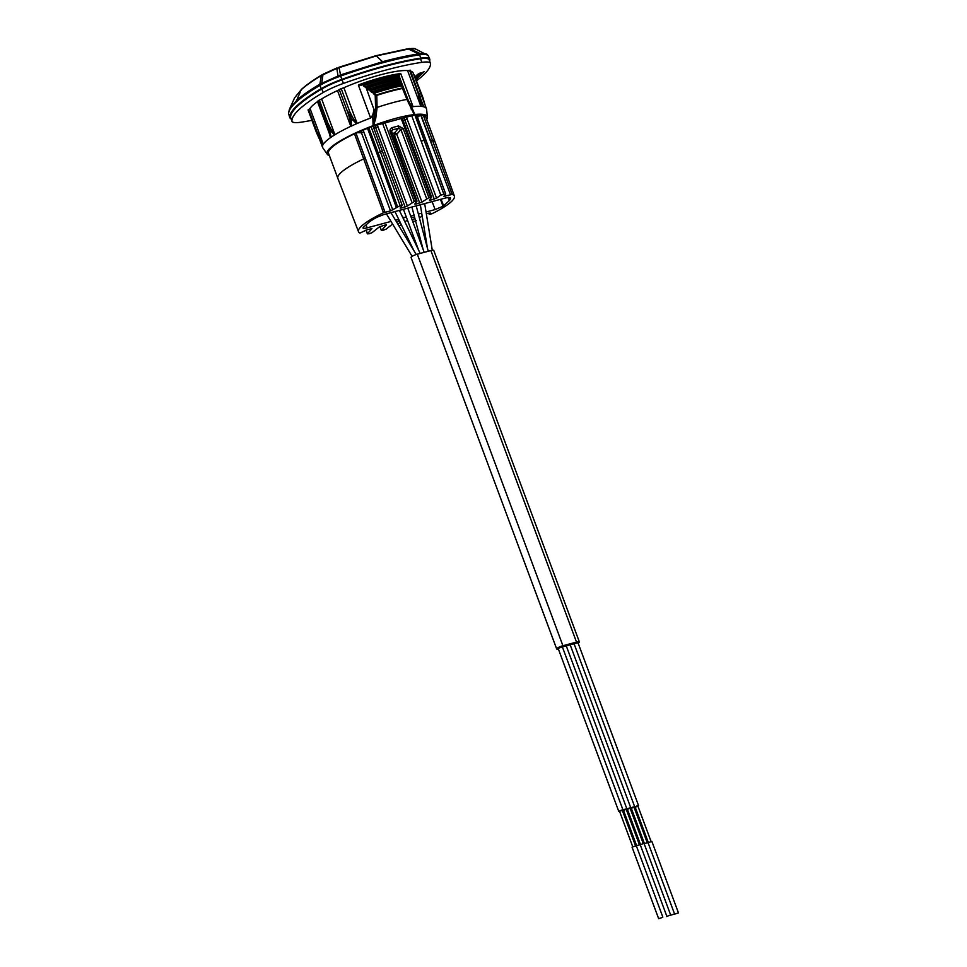 <?xml version="1.0" encoding="UTF-8"?>
<svg xmlns="http://www.w3.org/2000/svg" width="967" height="967" viewBox="0 0 967 967"><rect width="100%" height="100%" fill="white"/><g stroke="black" fill="none" stroke-linecap="round" stroke-linejoin="round"><path stroke-width="1.45" d="M391.019 221.431L367.122 227.849C364.075 228.611 362.722 228.563 363.072 227.704A46.815 9.078 -20.4 0 1 363.266 227.402L369.454 221.818A46.815 9.078 -20.4 0 1 376.647 217.382L383.536 214.65L446.198 197.812L450.332 197.594A46.815 9.078 -20.4 0 1 449.679 200.266L443.611 205.814A46.815 9.078 -20.4 0 1 443.019 206.225L435.114 209.585L426.048 212.015M421.709 213.187L418.385 214.07M414.069 215.23L410.745 216.125M406.406 217.297L402.78 217.478M398.38 218.663L398.283 219.473L395.515 220.222M443.019 206.225L440.468 199.359M449.679 200.266L448.531 197.341M440.747 195.068L421.177 141.134L425.625 139.913L445.654 194.065L440.747 195.068L436.576 198.162L430.472 200.169L429.372 200.096L431.645 197.159L428.889 197.667L421.975 202.079L415.87 204.097L414.77 204.013L417.043 201.088L414.287 201.583L407.373 206.007L401.281 208.014L400.133 208.074L402.212 205.282L382.448 151.408L380.406 151.783L400.157 205.657L390.511 210.903L383.488 212.776A51.142 9.912 159.6 0 0 358.515 231.729A51.142 9.912 159.6 0 0 359.893 233.083L367.158 229.711L371.981 228.659L367.46 233.663L368.971 233.833L372.029 232.672L379.451 226.798L386.413 224.646M445.654 194.065L443.926 196.313L450.513 194.79L420.838 115.363M428.768 213.151L429.227 214.36L432.031 213.707A51.142 9.912 159.6 0 0 454.381 196.083A51.142 9.912 159.6 0 0 452.133 194.343L450.513 194.79M428.889 213.127L429.312 214.215L430.375 212.97L426.338 213.804M419.436 218.046L422.156 215.895M412.957 222.023L416.281 220.549M412.413 220.633L414.807 218.034M414.529 216.983L411.374 217.829M399.033 226.048L401.341 224.743M404.931 221.902L407.397 219.944M398.005 224.344L400.06 222.12M399.528 221.008L396.482 221.83M379.995 226.459L381.385 230.569L382.533 230.497L386.147 229.131L392.59 224.03M381.457 230.4L386.51 224.9M366.094 230.061L367.738 233.917M402.175 205.439L400.157 205.657M398.283 219.473A3.252 0.629 159.6 0 0 398.066 219.823A3.252 0.629 159.6 0 0 399.008 219.944M403.251 218.433A3.252 0.629 159.6 0 0 403.952 217.95M383.488 212.776L354.478 133.821L355.868 133.398A50.949 9.875 -20.4 0 1 367.327 128.442L368.79 127.656A51.916 10.069 159.6 0 1 371.098 126.75L372.803 126.314A50.949 9.875 -20.4 0 1 373.818 125.928L412.45 115.556A50.949 9.875 -20.4 0 1 413.139 115.472L414.879 115A51.916 10.069 159.6 0 1 416.318 114.892L416.632 115.109M426.713 119.449A53.475 10.371 159.6 0 0 427.414 117.08A53.475 10.371 159.6 0 0 414.807 114.505L414.214 114.577A53.475 10.371 159.6 0 0 373.637 125.48L375.74 118.373L377.142 107.41A59.833 11.604 -20.4 0 1 406.902 99.408L414.214 114.577M373.637 125.48L372.742 125.807A53.475 10.371 159.6 0 0 327.305 154.321A53.475 10.371 159.6 0 0 329.384 155.639M454.381 196.083L435.162 142.173A51.916 10.069 159.6 0 0 435.15 142.149L425.843 117.128A51.916 10.069 159.6 0 0 423.353 115.315L422.132 115.593A50.949 9.875 -20.4 0 0 416.765 115.218M354.478 133.821A51.916 10.069 159.6 0 0 328.526 153.318L337.834 178.351A51.916 10.069 159.6 0 0 337.846 178.375A51.916 10.069 159.6 0 1 363.785 158.854L365.393 158.467L356.037 133.313M421.177 106.37L420.875 99.686L423.401 106.721A55.421 10.746 159.6 0 0 421.177 106.37L420.585 106.334A55.421 10.746 159.6 0 0 413.054 106.66L410.745 104.847L414.807 114.505M427.414 117.08L426.58 109.271A55.421 10.746 159.6 0 0 426.459 108.751A55.421 10.746 159.6 0 0 423.824 106.829L423.401 106.721M351.384 126.061L351.154 118.409L349.752 111.616C353.608 119.521 356.049 123.401 357.077 123.256L356.545 123.74A55.421 10.746 159.6 0 0 351.384 126.061L350.223 126.604A55.421 10.746 159.6 0 0 335.356 134.473L334.522 134.993A55.421 10.746 159.6 0 0 331.161 137.181L327.849 123.063L326.568 123.861L318.022 100.882L319.303 100.084A3.892 0.749 159.6 0 0 321.636 98.972A55.421 10.746 -20.4 0 1 337.507 90.572A3.892 0.749 159.6 0 0 339.272 89.508L341.206 88.638A3.892 0.749 159.6 0 0 343.865 87.707A55.421 10.746 -20.4 0 1 407.578 70.591A3.892 0.749 159.6 0 0 409.561 70.277L418.119 93.255L420.875 99.686L420.27 96.93L419.062 93.195L418.119 93.255L420.585 106.334M366.324 86.438L367.303 86.015L366.856 86.897L365.635 87.429L363.35 85.894L363.471 84.322L361.501 85.108L358.382 85.132L359.398 84.576A55.421 10.746 -20.4 0 1 400.012 73.673L400.809 73.734L399.637 74.87L398.682 74.846L399.286 76.103C389.217 77.698 377.396 80.877 363.846 85.628L365.792 86.812L374.036 109.767L372.73 115.049L370.627 118.047A55.421 10.746 159.6 0 0 357.766 123.208M398.44 74.35L408.328 100.556L410.745 104.847M399.589 76.151L399.576 77.735M398.863 77.541A58.298 11.302 -20.4 0 0 367.303 86.015L367.593 86.583A58.806 11.399 -20.4 0 1 399.419 78.037L398.924 77.529C389.713 79.149 379.173 81.977 367.315 86.015L367.593 86.583M400.398 79.415L400.084 79.342A58.419 11.326 159.6 0 0 367.46 88.106L367.412 86.704L366.88 88.42L368.923 90.028L370.119 89.52L370.168 91.031L372.162 92.663L373.322 92.167L373.383 93.678L376.598 94.911A63.073 12.233 -20.4 0 1 402.26 88.009L402.054 85.821A61.936 12.015 159.6 0 0 373.999 93.352L374.084 91.853A62.323 12.088 -20.4 0 1 401.402 84.516L400.024 78.194M374.036 109.767L374.326 118.131L375.583 107.337L377.142 107.41M363.35 85.894L363.544 83.827L364.184 84.02A57.041 11.06 159.6 0 1 398.477 74.81M398.573 74.411L397.908 74.326A56.545 10.963 -20.4 0 0 363.918 83.452L362.516 84.032M361.501 85.108L359.398 84.576M398.331 74.411L399.359 74.544L398.331 74.411M400.012 73.673L399.637 74.87M372.73 115.049L373.081 125.517L374.326 118.131L375.74 118.373M331.161 137.181L330.448 137.665L327.027 125.045M323.449 144.023L323.208 144.385A55.421 10.746 -20.4 0 0 322.555 145.848L317.176 132.431L323.449 144.023A55.421 10.746 -20.4 0 1 330.448 137.665M322.555 145.848L321.419 143.189M327.305 154.321L322.833 147.854A55.421 10.746 -20.4 0 1 322.579 147.383A55.421 10.746 -20.4 0 1 322.482 146.162M423.812 101.632L424.827 104.243M410.878 71.183A55.421 10.746 -20.4 0 1 413.163 72.996L426.459 108.751M420.778 99.093L423.824 106.829M422.7 104.69L410.407 70.41M409.561 70.277L410.516 70.216M416.233 79.62L416.003 78.992M416.644 80.708A119.545 23.184 159.6 0 0 430.557 63.701A30.11 5.838 159.6 0 0 430.472 63.326A30.11 5.838 159.6 0 0 421.83 62.359A119.545 23.184 159.6 0 0 343.394 83.428A30.11 5.838 159.6 0 0 323.159 92.554A119.545 23.184 159.6 0 0 291.901 120.923L290.571 117.345A119.545 23.184 -20.4 0 1 321.83 88.976A30.11 5.838 159.6 0 1 342.064 79.85A119.545 23.184 159.6 0 1 420.5 58.782A30.11 5.838 159.6 0 1 429.143 59.749L430.472 63.326M311.918 120.319A119.545 23.184 -20.4 0 1 300.616 122.265A30.11 5.838 -20.4 0 1 291.974 121.298A30.11 5.838 -20.4 0 1 291.901 120.923M308.63 109.44L317.176 132.431L316.596 132.914L308.05 109.936L308.63 109.44A3.892 0.749 -20.4 0 0 310.02 108.449A55.421 10.746 -20.4 0 1 317.502 101.668A3.892 0.749 159.6 0 0 318.083 101.051M414.069 74.628L422.954 97.679L414.069 74.628A3.892 0.749 159.6 0 1 413.779 74.64M415.629 77.976L417.659 77.723L420.355 75.269L415.302 77.13M415.266 76.526L420.548 75.1L422.132 73.673L416.837 75.088L415.266 76.526M417.659 74.35L422.567 73.033L423.945 71.776L417.345 74.628L422.627 73.214L424.15 71.703M416.366 79.983A5.028 0.979 159.6 0 0 417.635 78.75A5.028 0.979 159.6 0 0 416.995 78.52L415.967 78.919M416.306 79.802A5.028 0.979 159.6 0 0 417.575 78.665M291.974 121.298L290.644 117.72A30.11 5.838 -20.4 0 1 290.571 117.345M290.982 118.615A30.884 5.995 -20.4 0 1 289.749 117.575A30.884 5.995 -20.4 0 1 289.689 117.237A120.331 23.341 -20.4 0 1 321.129 88.71A30.884 5.995 159.6 0 1 341.895 79.354A120.331 23.341 159.6 0 1 420.899 58.129A30.884 5.995 159.6 0 1 429.735 59.06A30.884 5.995 159.6 0 1 429.832 59.507A120.331 23.341 -20.4 0 1 429.662 61.114M428.405 56.231L428.272 55.711A30.69 5.947 159.6 0 0 421.249 54.636L419.448 54.865A120.138 23.305 159.6 0 0 383.15 62.662A120.138 23.305 159.6 0 0 340.759 76.006L338.172 76.961A30.69 5.947 159.6 0 0 321.878 84.286L319.944 85.386A120.138 23.305 159.6 0 0 296.639 101.644A120.138 23.305 159.6 0 0 288.625 113.804L288.758 114.348M427.366 54.768C426.749 53.656 424.44 53.306 420.452 53.717L418.687 53.934C408.134 55.482 396.095 58.068 382.557 61.707L340.336 74.979L319.872 84.202C309.815 90.1 302.079 95.503 296.664 100.399L289.411 109.331L288.541 113.296A1.946 1.898 178.1 0 1 288.541 113.308L289.749 117.575M289.411 109.331L294.633 97.764L301.233 89.75C305.995 85.434 312.704 80.708 321.37 75.559L336.927 68.331L376.272 55.929L409.935 48.725C413.767 48.193 415.786 48.495 415.955 49.643M403.082 120.355L404.835 119.884L404.121 117.793M443.744 193.944L414.879 115M425.625 139.913L416.318 114.892M435.15 142.149A51.916 10.069 159.6 0 0 432.66 140.348L430.666 141.013L439.985 166.856M423.353 115.315L452.133 194.343M417.526 117.249L420.174 115.291M403.191 128.575L398.513 125.928A1.946 0.834 75 0 1 398.585 128.236L400.93 129.554L403.191 128.575L428.889 197.667M391.248 131.923L392.324 129.916A1.946 0.834 -105 0 0 392.251 127.62C390.269 128.369 389.592 129.844 390.209 132.056L415.895 201.148M392.735 135.718L396.76 134.268A1.946 1.523 41.5 0 0 394.415 132.95L398.585 128.236L392.324 129.916L391.393 132.092M391.297 132.141L390.209 132.056M374.918 125.637L405.113 206.986M371.098 126.75L380.406 151.783L378.097 152.689L397.546 206.684M368.79 127.656L378.097 152.689L376.816 153.318L396.289 207.325M363.157 130.158L392.783 209.924M357.488 132.648L361.477 132.83L390.511 210.903M365.357 158.552L385.071 212.365M360.921 131.125L361.477 132.83L363.737 131.85M316.934 132.975L318.651 137.616L323.208 144.385M326.834 124.574L327.704 126.846M326.58 123.885L329.602 129.82L334.522 134.993M319.303 100.084L327.849 123.063C331.778 130.847 334.111 134.667 334.86 134.522L335.356 134.473M350.223 126.604L350.719 126.121C351.505 125.456 350.538 120.923 347.818 112.498L351.154 118.409L356.545 123.74M341.206 88.638L349.752 111.616L347.818 112.498L339.272 89.508M417.659 77.723L418.107 77.082M415.556 77.795L417.599 77.541M418.808 76.248L419.533 75.789M417.841 77.118L418.735 76.067M415.351 77.263L417.26 76.586L415.447 77.493M415.423 77.433L417.321 76.768M415.568 76.248L421.757 73.77M417.067 75.595L417.575 74.894M419.122 75.039L419.63 74.338M421.237 72.779L422.797 72.549M418.856 73.782L420.585 73.033L419.037 73.371M419.11 73.552L420.512 73.166M406.902 99.408L407.458 98.779L414.529 114.384M408.328 100.556L411.41 108.171A1.946 0.762 157.1 0 1 411.011 108.896M402.405 85.882L401.547 84.54L402.985 87.743L402.465 88.493L406.962 99.383M400.543 80.938L399.419 78.037M366.88 88.42L370.869 89.206A60.558 11.749 -20.4 0 1 400.398 81.276L399.915 80.757C391.236 82.376 381.457 85.011 370.579 88.638L370.869 89.206M368.923 90.028L369.624 89.049M399.867 80.781A60.063 11.652 -20.4 0 0 370.566 88.65L370.76 90.717A60.172 11.677 159.6 0 1 401.063 82.582L400.398 81.276M370.168 91.031L372.38 91.998L373.77 91.297L373.322 92.167L373.77 91.297A61.828 11.991 -20.4 0 1 400.87 84.02M372.162 92.663L372.851 91.696M401.39 82.642L401.535 84.165M375.643 94.706L375.208 95.201L376.792 95.395L377.057 107.422M441.037 199.202L443.611 205.814M402.901 217.72L403.577 217.261M556.678 648.966L411.06 257.427A4.859 0.943 -20.4 0 1 417.309 254.2L430.883 250.55A4.859 0.943 -20.4 0 1 433.76 250.393L579.366 641.931A4.859 0.943 159.6 0 0 576.501 642.088L562.915 645.738A4.859 0.943 159.6 0 0 556.678 648.966A4.859 0.943 159.6 0 0 558.394 649.075M578.133 643.128A4.859 0.943 159.6 0 0 579.366 641.931M577.783 642.825L574.06 643.732M562.165 647.02L558.116 648.325L618.759 811.373L619.593 811.422M573.878 643.877L570.155 644.784M569.974 644.929L566.251 645.835M566.07 645.98L562.347 646.875M626.241 809.355L623.497 810.37M636.576 845.509L623.389 810.056L625.262 809.089L626.12 809.041L639.308 844.493M640.009 844.783L636.286 845.69M662.697 917.345L658.648 918.65L662.697 917.345M622.337 810.394L618.759 811.373M632.672 846.56L619.484 811.108L621.358 810.141L622.216 810.092L635.404 845.545M636.105 845.835L632.055 847.14L658.648 918.65M630.146 808.303L627.402 809.319M643.212 843.442L630.025 807.989L629.166 808.037L627.293 809.016L640.48 844.457M640.19 844.638L644.058 843.478L670.651 915L666.456 916.547L670.651 915M634.05 807.252L631.306 808.267M644.385 843.405L631.197 807.965L633.071 806.998L633.929 806.949L647.116 842.39M647.817 842.68L644.095 843.587M670.506 915.253L674.555 913.948L670.506 915.253M637.954 806.2L635.21 807.215M648.289 842.366L635.101 806.913L636.975 805.946L637.833 805.898L651.021 841.35M651.722 841.641L647.999 842.547M674.41 914.202L678.459 912.896L674.41 914.202M435.114 209.585L432.128 201.595M367.122 227.849L366.082 224.84M449.486 200.483L448.265 197.377M401.245 118.566L430.496 197.232M407.578 70.591L420.802 106.14M357.077 123.256L343.865 87.707M370.627 118.047L358.382 85.132M400.809 73.734L413.054 106.66M375.583 107.337L375.208 95.201L373.383 93.678M364.184 84.02L363.93 83.452C376.864 78.943 388.226 75.897 397.981 74.302L397.908 74.326M322.434 145.787L321.975 144.554M423.534 106.563L421.479 101.027M323.159 92.554L321.83 88.976M343.394 83.428L342.064 79.85M421.83 62.359L420.5 58.782M421.177 141.134L411.737 115.75M288.625 113.828A1.946 1.898 178.1 0 1 288.541 113.332A1.946 1.898 178.6 0 0 288.625 113.804L289.689 117.237M319.944 84.165A1.946 1.281 -120.1 0 0 320.017 85.338L321.129 88.71M428.272 55.711A1.946 1.91 -27.3 0 0 428.224 55.602L429.735 59.06M418.771 53.922A1.946 1.414 -98 0 1 419.521 54.853L420.899 58.129M340.227 75.027L341.895 79.354M419.448 54.865A1.946 1.414 -98.3 0 0 418.687 53.934L408.292 48.966A1.946 1.39 81.3 0 0 407.578 48.821L409.198 48.58A1.946 1.426 81.9 0 1 409.935 48.725L420.452 53.717A1.946 1.523 -96.1 0 1 421.249 54.636M383.15 62.662A1.946 0.834 -105 0 0 382.557 61.707L376.272 55.929A1.946 0.834 75 0 0 375.752 55.748L407.578 48.821A1.946 1.39 81.3 0 0 407.204 48.954M340.759 76.006L338.97 67.243L375.752 55.748A1.946 0.834 75 0 0 375.595 55.832L338.958 67.279M338.172 76.961L336.746 68.028L323.703 73.939A1.946 1.269 59.9 0 0 323.389 74.048A1.946 1.269 59.9 0 0 322.966 74.616L321.781 83.126A1.946 1.148 -118.8 0 0 321.878 84.286M319.944 85.386A1.946 1.281 -120.3 0 1 319.872 84.202L321.37 75.559A1.946 1.305 59.3 0 1 321.793 74.979A1.946 1.305 59.3 0 1 322.132 74.87M296.639 101.644A1.946 1.716 -132.2 0 1 296.664 100.399L301.233 89.75A1.946 1.716 47.8 0 1 301.607 89.23C306.442 84.866 313.175 80.116 321.806 74.979L336.746 68.028M408.811 48.713A1.946 1.426 81.9 0 1 409.198 48.58L415.266 48.821L428.224 55.602M430.11 199.178L430.472 200.169M434.316 199.142L404.835 119.884L407.095 118.905L406.503 117.152M436.576 198.162L407.095 118.905M421.153 115.399L430.666 141.013M444.699 195.261L445.074 196.253M412.027 202.562L382.642 123.558M414.287 201.583L385.035 122.918M398.513 125.928L392.251 127.62M426.616 198.646L400.93 129.554L396.76 134.268L421.975 202.079M391.949 133.615L394.415 132.95A1.946 0.834 -105 0 0 394.488 135.247L419.714 203.058M415.87 204.097L415.508 203.094M377.299 124.997L407.373 206.007M373.818 128.212L377.904 126.75M401.281 208.014L400.906 207.023M367.508 128.309L376.816 153.318M365.321 158.419L355.989 133.337M317.502 101.668L330.726 137.205M310.02 108.449L323.244 143.998M334.86 134.522L321.636 98.972M337.507 90.572L350.719 126.121M407.458 98.779L402.55 87.477M372.754 91.72L374.084 91.853M402.26 88.009L402.465 88.493A63.109 12.245 -20.4 0 0 376.792 95.395L376.598 94.911M430.883 250.55L576.501 642.088M417.309 254.2L562.915 645.738M402.308 118.276L431.645 197.159M367.315 86.015L366.227 86.486M363.93 83.452L362.359 84.093M319.859 140.07L322.579 147.383M422.954 97.679L425.057 104.98M373.081 126.206L382.448 151.408M294.633 97.764L301.607 89.23M445.702 193.92L416.668 114.976M391.333 130.738L417.043 201.088M381.397 202.248L365.393 158.467M358.515 231.729L337.846 178.375M365.973 230.11L367.387 233.833M379.886 226.52L381.385 230.569M316.596 132.914L322.301 145.328M318.022 100.882L326.568 123.861M370.579 88.638L369.515 89.085M373.782 91.297L401.764 84.298M566.215 645.714L626.846 808.775M640.154 844.529L666.746 916.039M562.31 646.766L622.941 809.814M636.25 845.581L662.842 917.091M570.119 644.675L630.75 807.723M574.023 643.623L634.654 806.671M647.963 842.426L674.555 913.948M577.928 642.572L638.558 805.62M651.867 841.387L678.459 912.896M394.959 211.58L413.876 250.622M399.347 210.407L420.21 253.427M390.946 212.655L416.233 254.526M386.449 213.864L412.111 256.34M407.772 208.135L424.211 252.351M403.432 209.307L418.651 250.211M416.209 205.874L428.236 251.263M432.297 250.248L424.67 203.602M427.45 248.265L420.331 204.762M411.894 207.035L423.135 249.438"/></g></svg>
